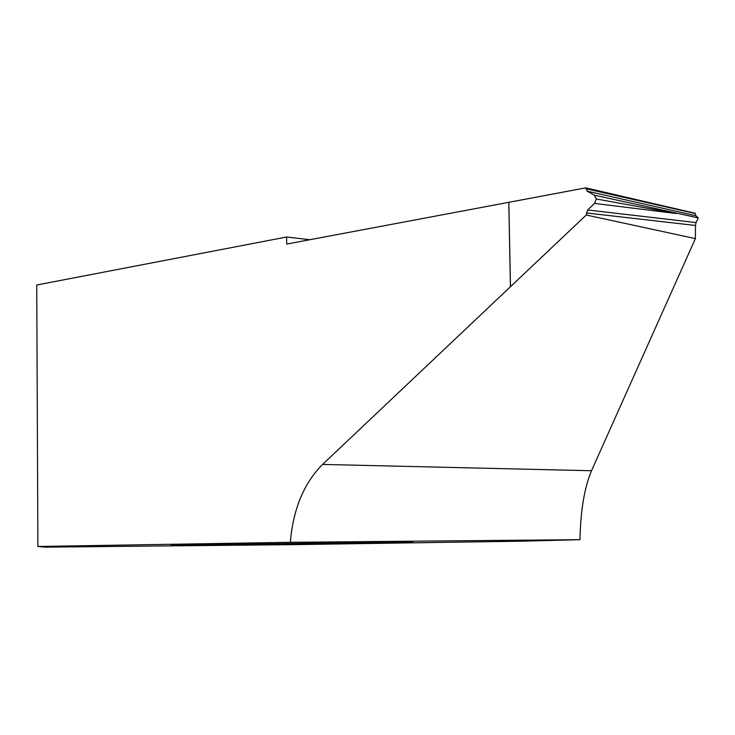 <?xml version="1.0" encoding="UTF-8"?>
<svg xmlns="http://www.w3.org/2000/svg" width="735" height="735" viewBox="0 0 735 735"><rect width="100%" height="100%" fill="white"/><g stroke="black" fill="none" stroke-linecap="round" stroke-linejoin="round"><path stroke-width="1.1" d="M374.014 542.412L171.227 545.131L340.167 543.413L412.546 542.237L374.014 542.412M286.622 237.01L286.705 244.066L585.74 187.857L695.181 213.26L695.87 215.741L698.25 217.882L696.045 222.586L695.494 225.48L695.393 238.609L591.51 470.74C584.417 487.645 580.567 510.614 579.97 539.674L522.08 541.171L293.173 544.644L44.954 547.143L37.88 546.482L36.75 285.005L286.622 237.01L309.793 239.729M508.795 202.318L510.412 286.76L586.254 215.024L587.623 209.962L594.541 203.411L596.269 198.974L594.358 195.198L587.219 191.201L585.74 187.857M596.269 198.974L676.393 213.527L594.541 203.411M698.25 217.882L594.358 195.198M586.254 215.024L695.393 238.609M37.88 546.482L290.334 542.311C293.118 509.226 303.877 483.262 322.61 464.419L510.412 286.76M290.334 542.311L579.97 539.674M508.841 202.309L510.467 286.714M585.823 188.702L695.191 213.527M695.87 215.741L587.219 191.201M587.623 209.962L696.045 222.586M695.494 225.48L586.346 212.957M322.61 464.419L591.51 470.74"/></g></svg>
